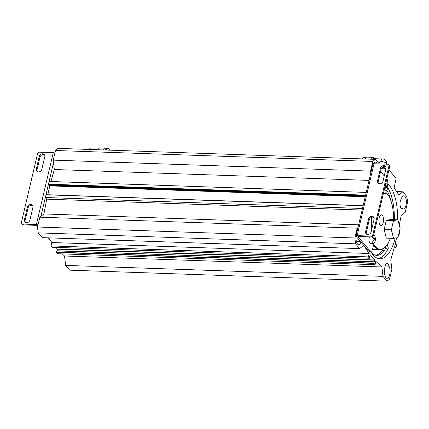 <?xml version="1.0" encoding="UTF-8"?>
<svg xmlns="http://www.w3.org/2000/svg" width="429" height="429" viewBox="0 0 429 429"><rect width="100%" height="100%" fill="white"/><g stroke="black" fill="none" stroke-linecap="round" stroke-linejoin="round"><path stroke-width="0.64" d="M32.765 205.759A3.057 2.51 -40.1 0 0 28.057 208.001L25.08 220.688A3.057 2.51 -40.1 0 0 25.22 222.297M29.928 220.056A3.057 2.51 139.9 0 1 27.687 222.512A3.057 2.51 139.9 0 1 24.818 221.932A3.057 2.51 139.9 0 1 24.389 219.863L27.365 207.175A3.057 2.51 139.9 0 1 29.601 204.719A3.057 2.51 139.9 0 1 32.47 205.303A3.057 2.51 139.9 0 1 32.899 207.368L29.928 220.056M44.664 155.014A3.057 2.51 -40.1 0 0 39.961 157.255L36.985 169.943A3.057 2.51 -40.1 0 0 37.125 171.552M39.264 156.429A3.057 2.51 139.9 0 1 41.506 153.973A3.057 2.51 139.9 0 1 44.375 154.558A3.057 2.51 139.9 0 1 44.804 156.623L41.828 169.31A3.057 2.51 139.9 0 1 39.591 171.766A3.057 2.51 139.9 0 1 36.722 171.187A3.057 2.51 139.9 0 1 36.288 169.117L39.264 156.429L39.961 157.255M47.581 237.822L49.222 239.763A4.703 1.995 92 0 0 50.048 240.235L50.29 240.245M38.02 224.914A1.882 0.724 -166.8 0 0 36.39 224.544L22.758 224.072A1.882 1.544 139.9 0 1 21.713 223.589L22.41 224.415A1.882 1.544 -40.1 0 0 23.45 224.893L36.229 225.338A0.938 0.359 13.2 0 1 37.43 225.777L37.731 226.137M21.713 223.589A1.882 1.544 139.9 0 1 21.45 222.319L37.516 153.813A1.882 1.544 139.9 0 1 39.618 152.182L53.25 152.654A1.882 0.724 13.2 0 1 54.88 153.024M370.79 173.005L370.565 171.101L372.822 161.47A63.374 26.834 -88 0 1 375.488 159.352L58.135 148.375A63.374 26.834 92 0 0 55.475 150.499L53.217 160.124L54.322 169.509L50.933 181.505M363.132 205.668L46.048 194.68L45.335 197.512L46.718 199.158L43.903 213.948L39.833 217.187L37.527 227.005A63.513 26.893 92 0 0 38.219 232.861L42.246 237.634L359.599 248.611L355.571 243.838A63.513 26.893 -88 0 1 354.88 237.982L357.18 228.164L358.006 227.509M49.566 185.076L49.834 185.88L47.758 194.739M366.237 192.412L49.099 181.446L48.461 184.17L49.078 185.044M62.253 253.893L64.538 256.006L65.642 265.395L69.67 270.168L387.022 281.145L382.995 276.373L381.885 266.983L375.783 261.325L374.989 264.709L373.841 263.127L374.136 261.862L374.506 261.808L374.635 259.969L370.334 254.864L369.734 256.145L369.551 258.237L368.398 256.891L369.192 253.507L363.669 245.367L359.599 248.611M374.179 261.77L56.859 250.777L56.515 252.402L57.636 253.732L374.989 264.709M55.936 247.388L57.282 248.992L57.159 250.788M48.67 237.859L51.839 242.53L51.046 245.914L52.231 247.243M374.281 240.095L373.686 241.007L373.085 240.299L373.08 238.669L373.68 237.757L374.281 238.47L374.281 240.095L373.085 240.058M374.281 238.47L373.235 238.433M386.583 187.661L385.982 188.572L385.381 187.859L385.381 186.234L385.977 185.323L386.577 186.036L386.583 187.661L385.381 187.618M386.577 186.036L385.537 185.998M373.536 235.435A4 1.695 -88 0 1 373.82 235.387A4 1.695 -88 0 1 375.155 241.13A4 1.695 -88 0 1 373.541 243.382A4 1.695 -88 0 1 372.077 240.953A4 1.695 -88 0 1 372.517 236.658M373.541 243.382L370.559 243.275A4 1.695 -88 0 1 369.128 241.028A4 1.695 -88 0 1 369.423 236.862M385.843 182.995A4 1.695 -88 0 1 386.121 182.947A4 1.695 -88 0 1 387.457 188.696A4 1.695 -88 0 1 385.843 190.943A4 1.695 -88 0 1 384.454 188.921M373.97 217.562A3.057 2.51 -40.1 0 0 369.262 219.804L366.286 232.491A3.057 2.51 -40.1 0 0 366.425 234.1M371.133 231.858A3.057 2.51 139.9 0 1 368.897 234.314A3.057 2.51 139.9 0 1 366.023 233.73A3.057 2.51 139.9 0 1 365.594 231.665L368.57 218.978A3.057 2.51 139.9 0 1 370.806 216.522A3.057 2.51 139.9 0 1 373.675 217.106A3.057 2.51 139.9 0 1 374.109 219.171L371.133 231.858M385.869 166.817A3.057 2.51 -40.1 0 0 381.166 169.058L378.19 181.74A3.057 2.51 -40.1 0 0 378.33 183.355M380.475 168.232A3.057 2.51 139.9 0 1 382.711 165.776A3.057 2.51 139.9 0 1 385.58 166.355A3.057 2.51 139.9 0 1 386.009 168.425L383.033 181.113A3.057 2.51 139.9 0 1 380.796 183.569A3.057 2.51 139.9 0 1 377.928 182.985A3.057 2.51 139.9 0 1 377.499 180.92L380.475 168.232L381.166 169.058M371.745 229.236A27.29 11.556 -88 0 1 371.509 217.342M383.494 192.991A27.29 11.556 -88 0 1 383.864 192.991A27.29 11.556 -88 0 1 385.676 193.393L383.971 193.334A27.29 11.556 92 0 0 383.456 193.152M385.676 193.393L386.277 190.83M387.569 185.301L387.585 185.253A4.703 1.995 -88 0 0 386.84 178.968L386.797 178.914M384.255 175.901L380.582 171.541M371.471 236.931L358.692 236.492A0.938 0.359 -166.8 0 0 358.124 236.685A0.938 0.359 -166.8 0 0 358.188 236.872L369.98 250.858L368.275 250.799L356.14 236.4A1.882 0.724 13.2 0 1 356.011 236.03A1.882 0.724 13.2 0 1 357.148 235.639L370.779 236.111L371.471 236.931A1.882 1.544 -40.1 0 0 373.573 235.296L372.881 234.475A1.882 1.544 139.9 0 1 370.779 236.111M373.975 243.264L372.704 248.686A4.703 1.995 -88 0 1 370.806 251.33A4.703 1.995 -88 0 1 369.98 250.858M372.881 234.475L388.947 165.969L389.639 166.79L373.573 235.296M389.639 166.79A1.882 1.544 -40.1 0 0 389.376 165.519L388.685 164.698A1.882 1.544 139.9 0 1 388.947 165.969M357.148 235.639L374.008 163.744L387.639 164.216A1.882 1.544 139.9 0 1 388.685 164.698M370.806 251.33L369.106 251.271A4.703 1.995 -88 0 1 368.275 250.799M374.008 163.744A1.882 0.724 -166.8 0 0 372.871 164.141L356.011 236.03M390.352 238.261A29.075 12.312 -88 0 1 386.079 246.09A29.075 12.312 -88 0 1 373.707 244.407M393.565 238.368L386.32 238.122L384.116 229.574L386.293 220.297L390.674 219.562L397.914 219.814L400.123 228.362L397.946 237.639L393.565 238.368L391.355 229.821L393.532 220.544L397.914 219.814M385.859 192.605A29.075 12.312 -88 0 1 387.854 194.712A29.075 12.312 -88 0 1 393.543 219.664M383.199 222.554A5.384 2.279 -88 0 1 381.027 225.584A5.384 2.279 -88 0 1 378.936 220.125A5.384 2.279 -88 0 1 381.402 214.822A5.384 2.279 -88 0 1 383.199 222.554M373.391 163.792A6.585 2.788 -88 0 1 375.359 162.076A6.585 2.788 -88 0 1 377.171 163.857M387.8 183.885A38.626 16.356 -88 0 1 397.586 219.804M395.206 238.095A38.626 16.356 -88 0 1 379.88 258.805A38.626 16.356 -88 0 1 370.651 251.324M360.934 242.095A6.585 2.788 -88 0 1 358.633 244.594A6.585 2.788 -88 0 1 356.193 236.47M396.578 237.87L395.243 243.549L395.747 244.879L396.031 244.369L396.589 245.007L395.978 247.983L394.589 246.337L390.755 259.92L391.865 269.305L389.559 279.123A63.513 26.893 -88 0 1 387.022 281.145M399.388 231.488L399.748 231.917L399.104 234.642L398.707 234.39M388.915 169.879L396.112 178.416L394.133 187.956L398.873 194.948L402.831 191.795L406.858 196.568A63.513 26.893 -88 0 1 407.55 202.418L405.249 212.237L401.174 215.481L399.319 225.241M375.488 159.352L379.343 163.932M401.292 198.927A6.585 2.788 -88 0 1 403.796 195.812A6.585 2.788 -88 0 1 406.354 202.488A6.585 2.788 -88 0 1 403.34 208.977A6.585 2.788 -88 0 1 402.434 208.574A5.175 2.193 -88 0 1 402.027 208.65A5.175 2.193 -88 0 1 400.037 204.708A5.175 2.193 -88 0 1 401.292 198.927M388.931 266.152A6.585 2.788 -88 0 1 389.923 273.595A6.585 2.788 -88 0 1 387.071 278.33A6.585 2.788 -88 0 1 384.743 269.487A5.175 2.193 -88 0 1 387.108 263.433A5.175 2.193 -88 0 1 388.931 266.152L385.103 266.018M386.293 220.297L393.532 220.544M384.116 229.574L391.355 229.821M372.431 159.245A4.236 1.791 92 0 1 373.386 158.655L382.577 158.971A4.236 1.791 92 0 0 382.566 158.971A4.236 1.791 92 0 0 380.855 161.47C383.322 161.658 385.172 162.285 386.39 163.342L386.674 164.184M374.217 158.682A5.55 2.349 92 0 0 373.723 157.872A5.55 2.349 92 0 0 372.747 157.314A5.55 2.349 92 0 0 370.892 159.191M372.747 157.314L366.961 157.116A5.55 2.349 92 0 0 365.106 158.993M365.937 157.609A5.175 2.193 92 0 0 365.411 157.438A5.175 2.193 92 0 0 363.787 158.95M365.411 157.438L363.964 157.384A5.175 2.193 92 0 0 362.339 158.896M378.887 163.39L380.855 161.47M384.652 168.833L384.872 167.9A7.245 2.783 13.2 0 1 385.923 168.436L385.987 168.517M385.821 168.876L385.923 168.436M382.298 167.251L384.872 167.9M86.969 149.372L89.334 148.831A4.236 1.791 92 0 0 89.323 148.831A4.236 1.791 92 0 0 88.363 149.421M106.027 148.622A5.55 2.349 92 0 0 106.022 148.611A5.55 2.349 92 0 0 105.046 148.053L99.26 147.855A5.55 2.349 92 0 0 97.404 149.732M105.046 148.053A5.55 2.349 92 0 0 103.191 149.936M109.529 150.155A5.175 2.193 92 0 0 108.928 149.056A5.175 2.193 92 0 0 108.011 148.536L106.564 148.482A5.175 2.193 92 0 0 104.944 149.994M108.011 148.536A5.175 2.193 92 0 0 106.392 150.043M387.854 194.712L387.537 194.283A29.547 12.511 92 0 0 385.891 192.465M373.498 245.313A29.547 12.511 92 0 0 379.767 249.716A29.547 12.511 92 0 0 385.73 246.493L386.079 246.09M379.767 249.716L374.785 249.544A29.547 12.511 -88 0 1 372.619 249.018M356.354 241.312L360.398 241.452M402.434 208.574L401.624 208.548M385.987 246.198A1.41 0.595 92 0 0 385.886 247.667A1.41 0.595 92 0 0 386.39 248.455A1.41 0.595 92 0 0 386.958 247.662A1.41 0.595 92 0 0 386.491 245.629A1.41 0.595 92 0 0 386.454 245.635M378.244 258.553A38.626 16.356 -88 0 0 388.374 248.16L387.408 245.222A2.821 1.196 92 0 0 387.162 244.68M385.242 247.034A2.821 1.196 92 0 0 385.253 247.587A2.821 1.196 -88 0 1 384.593 250.563A35.285 14.94 -88 0 1 376.716 255.357A35.285 14.94 -88 0 1 371.686 253.056M375.654 255.228A35.285 14.94 92 0 0 382.464 250.488A2.821 1.196 92 0 0 383.065 248.809M386.797 190.32A35.285 14.94 -88 0 1 391.146 201.421M387.644 187.511A38.626 16.356 -88 0 1 394.31 219.691M388.449 242.562A38.626 16.356 -88 0 1 387.441 245.329M65.642 265.395L382.995 276.373M394.144 247.919L395.978 247.983M396.589 191.575L402.831 191.795M381.268 168.715L385.902 168.876M55.475 150.499L372.822 161.47M53.217 160.124L370.565 171.101M54.322 169.509L369.058 180.394M40.921 216.318L45.335 197.512L362.467 208.483M46.718 199.158L362.097 210.065M43.903 213.948L358.633 224.834M39.833 217.187L357.18 228.164M37.527 227.005L354.88 237.982M38.219 232.861L355.571 243.838M51.839 242.53L369.192 253.507M51.046 245.914L368.398 256.891M381.885 266.983L64.538 256.006M25.08 220.688L24.389 219.863M28.057 208.001L27.365 207.175M36.985 169.943L36.288 169.117M23.45 224.893L22.758 224.072M36.39 224.544L53.25 152.654M49.979 239.79L49.222 239.763M49.099 181.446L53.512 162.639M363.111 205.754L45.973 194.787L48.461 184.17L365.599 195.141M366.286 232.491L365.594 231.665M369.262 219.804L368.57 218.978M378.19 181.74L377.499 180.92M358.188 236.872L358.263 236.551M384.706 247.565L385.253 247.587M382.464 250.488L384.593 250.563M395.522 244.369L395.999 244.385M395.565 244.46L395.956 244.476M398.632 234.717L398.997 234.727M48.493 184.422L365.54 195.388M49.013 185.038L365.401 195.983M49.823 185.66L365.267 196.568M49.834 185.88L365.213 196.788M52.166 247.243L369.519 258.22M57.282 248.992L374.635 259.969M57.32 249.19L374.673 260.167M56.784 250.885L374.136 261.862M56.489 252.15L373.841 263.127M56.515 252.402L373.868 263.379M373.552 235.376L373.82 235.387M383.993 190.878L385.843 190.943M385.853 182.942L386.121 182.947M386.658 164.269L386.652 162.114C386.02 160.167 384.657 159.121 382.566 158.971M385.987 167.128L385.709 168.318M89.323 148.831L97.694 149.12M396.031 244.369L395.517 244.353M399.029 234.749L398.627 234.733M365.395 195.999L49.045 185.06M363.138 205.647L46.048 194.68M369.551 258.237L52.199 247.26M374.211 261.754L56.859 250.777"/></g></svg>
